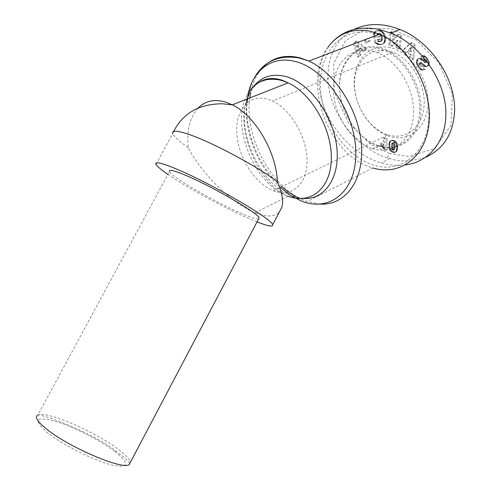 <?xml version="1.0" encoding="UTF-8"?>
<svg xmlns="http://www.w3.org/2000/svg" width="491" height="491" viewBox="0 0 491 491"><rect width="100%" height="100%" fill="white"/><g stroke="black" fill="none" stroke-linecap="round" stroke-linejoin="round"><path stroke-width="0.37" stroke-dasharray="2.46 1.84" d="M257.045 221.901L250.692 219.281C226.247 208.878 187.261 187.795 167.922 174.428M198.057 108.124C189.9 117.312 186.617 130.496 188.213 147.662C201.562 173.869 231.421 203.059 254.301 212.437L255.013 212.732C266.349 217.274 274.463 217.022 279.367 211.977M249.759 97.973C244.131 137.228 271.701 188.409 305.341 200.819L307.298 201.537L372.859 167.94L370.908 167.327C328.123 154.475 301.456 81.837 328.154 47.038M388.062 134.884C405.468 140.426 422.413 127.881 424.058 106.093C425.936 84.391 411.176 59.03 392.831 52.249L388.504 50.917C369.379 46.424 353.993 62.86 354.459 84.685C354.655 106.455 369.883 129.379 388.056 134.884L388.062 134.884M273.327 190.754C290.844 197.867 306.85 185.365 307.078 161.668C307.532 138.075 291.126 109.407 272.474 101.011L268.104 99.323C248.857 93.4 234.901 110.561 236.871 134.27C238.583 157.918 255.05 183.622 273.321 190.747L388.056 134.884M258.64 218.876C256.664 219.25 251.318 217.581 242.615 213.886C217.016 203.17 171.709 177.104 169.487 171.525L37.776 415.165C45.829 410.286 95.303 431.583 118.135 449.179C125.978 455.089 130.017 459.564 130.256 462.596M390.204 47.664C369.926 42.969 353.686 60.43 354.183 83.47C354.404 106.461 370.453 130.618 389.658 136.461C408.837 142.636 427.428 127.869 428.005 103.319C428.888 78.848 410.488 51.985 390.204 47.664M378.279 145.588L378.616 145.692C398.428 152.038 417.737 137.836 419.59 112.715C421.714 87.699 404.701 58.208 383.643 50.186L378.285 48.505C356.233 43.343 338.876 62.474 339.612 87.588C340.048 112.648 357.479 139.027 378.279 145.588M372.221 148.57L372.565 148.675C392.389 155.113 411.654 140.911 413.434 115.673C415.478 90.534 398.367 60.847 377.278 52.727L371.92 51.021C349.844 45.78 332.554 64.965 333.377 90.197C333.898 115.373 351.409 141.911 372.221 148.57M378.825 146.103C399.932 153.155 420.468 137.026 421.026 109.646C421.922 82.353 401.313 52.212 378.862 47.4C356.417 42.177 338.784 61.663 339.533 87.177C339.981 112.642 357.687 139.426 378.825 146.103M425.126 157.507C410.378 161.68 398.618 162.012 389.842 158.483L387.411 157.74C377.487 155.696 364.973 147.122 349.874 132.03C335.856 114.863 328.497 96.807 327.798 77.866C328.227 54.292 336.93 38.151 353.901 29.454M405.431 164.939C397.569 165.958 389.516 165.277 381.28 162.883C347.745 153.523 319.445 115.845 318.868 81.475C318.475 66.033 322.734 53.138 331.64 42.785M371.859 32.879C341.742 26.293 319.076 52.918 320.427 86.569C321.39 120.185 344.449 155.322 372.27 164.675C400.03 174.52 427.857 153.886 428.833 116.926C430.251 80.045 402 38.893 371.859 32.879M380.593 145.569L380.593 143.55L383.324 145.526L383.348 138.137L385.994 138.959L385.944 150.228L383.79 149.54L382.649 147.429L380.593 145.569L381.66 145.041L383.71 146.901L384.858 149.006L387.012 149.694L387.068 138.431L384.416 137.615L384.392 144.998L383.324 145.526M384.392 144.998L381.667 143.028L381.66 145.041M381.667 143.028L380.593 143.55M384.416 137.615L383.348 138.137M387.068 138.431L385.994 138.959M387.012 149.694L385.944 150.228M384.858 149.006L383.79 149.54M384.643 148.466L383.575 149M384.379 147.92L383.311 148.454M384.066 147.398L382.998 147.926M383.71 146.901L382.649 147.429M383.453 146.588L382.385 147.116M383.084 146.201L382.016 146.729M382.661 145.815L381.593 146.343M382.188 145.428L381.12 145.956M396.145 151.05L395.181 152.327L393.285 152.548L391.259 151.713L389.707 150.08L389.038 148.141L388.841 144.784L389.369 142.022L390.388 140.874L391.677 140.635L393.377 141.083L395.777 143.212L396.611 147.22L396.145 151.05L397.372 149.988L397.642 145.993L397.072 143.169L395.875 141.433L393.254 140.174L391.456 140.346L390.437 141.494L389.909 144.25L390.106 147.607L391.143 150.093L392.812 151.449L394.838 152.081L396.249 151.787L397.213 150.51M397.016 150.952L395.955 151.492M396.734 151.351L395.666 151.891M396.39 151.682L395.329 152.222M396.249 151.787L395.181 152.327M395.85 151.977L394.782 152.517M395.372 152.081L394.31 152.621M395.267 152.087L394.205 152.627M394.838 152.081L393.776 152.621M394.347 152.007L393.285 152.548M393.794 151.848L392.726 152.388M393.34 151.694L392.278 152.228M392.812 151.449L391.75 151.989M392.321 151.173L391.259 151.713M391.886 150.854L390.824 151.394M391.493 150.485L390.431 151.025M391.143 150.093L390.081 150.627M390.836 149.645L389.774 150.185M390.775 149.546L389.707 150.08M390.566 149.123L389.498 149.657M390.382 148.669L389.314 149.203M390.228 148.159L389.16 148.693M390.106 147.607L389.038 148.141M390.007 147.005L388.946 147.539M389.946 146.361L388.878 146.895M389.903 145.667L388.835 146.201M389.897 144.925L388.829 145.459M389.897 144.857L388.829 145.391M389.909 144.25L388.841 144.784M389.952 143.685L388.884 144.213M390.014 143.145L388.946 143.673M390.106 142.642L389.032 143.169M390.124 142.55L389.056 143.077M390.265 141.973L389.191 142.5M390.437 141.494L389.369 142.022M390.646 141.12L389.572 141.647M390.768 140.942L389.694 141.469M391.088 140.604L390.014 141.132M391.456 140.346L390.388 140.874M392.297 140.101L391.229 140.629M392.745 140.101L391.677 140.635M393.254 140.174L392.18 140.702M393.819 140.328L392.745 140.856M393.868 140.34L392.8 140.874M394.445 140.549L393.377 141.083M394.973 140.807L393.905 141.334M395.458 141.101L394.383 141.629M395.875 141.433L394.807 141.967M396.249 141.813L395.181 142.341M396.575 142.224L395.507 142.758M396.845 142.678L395.777 143.212M396.869 142.728L395.801 143.262M397.072 143.169L396.004 143.703M397.237 143.654L396.169 144.188M397.379 144.176L396.311 144.71M397.495 144.741L396.427 145.281M397.587 145.342L396.519 145.876M397.642 145.993L396.575 146.533M397.673 146.68L396.611 147.22M397.679 147.404L396.611 147.944M397.679 147.73L396.611 148.27M397.642 148.307L396.581 148.847M397.581 148.859L396.513 149.399M397.495 149.399L396.433 149.939M397.385 149.915L396.323 150.455M397.372 149.988L396.311 150.528M393.187 143.249L392.456 142.93L391.769 143.507L391.444 147.116L391.873 149.62L392.653 150.314L393.328 150.234L393.85 149L393.972 146.336L393.187 143.249L394.255 142.715L394.979 144.612L394.838 148.914L394.396 149.694L393.721 149.78L392.677 148.313L392.634 143.746L393.15 142.537L394.255 142.715M393.794 142.445L392.726 142.973M393.524 142.396L392.456 142.93M393.15 142.537L392.082 143.071M392.861 142.936L391.787 143.47M392.837 142.973L391.769 143.507M392.726 143.304L391.658 143.838M392.634 143.746L391.566 144.28M392.567 144.305L391.499 144.833M392.524 144.962L391.456 145.496M392.505 145.735L391.437 146.269M392.505 145.802L391.437 146.336M392.512 146.582L391.444 147.116M392.548 147.257L391.48 147.791M392.604 147.828L391.536 148.368M392.677 148.313L391.609 148.853M392.775 148.699L391.708 149.239M392.941 149.086L391.873 149.62M393.273 149.522L392.211 150.062M393.721 149.78L392.653 150.314M394.009 149.823L392.947 150.363M394.396 149.694L393.328 150.234M394.696 149.325L393.629 149.859M394.727 149.252L393.665 149.786M394.838 148.914L393.77 149.454M394.917 148.46L393.85 149M394.979 147.908L393.917 148.442M395.022 147.232L393.954 147.766M395.04 146.447L393.972 146.981M395.04 145.802L393.972 146.336M395.022 145.158L393.954 145.692M394.979 144.612L393.911 145.146M394.924 144.176L393.856 144.71M394.911 144.127L393.843 144.661M394.739 143.482L393.672 144.016M394.494 142.998L393.42 143.525M406.505 51.911L405.173 53.267L402.043 50.591L410.869 42.901L414.183 45.712L412.612 59.632L409.537 56.999L409.924 54.832L406.505 51.911L407.628 51.451L411.041 54.366L410.654 56.533L413.723 59.166L415.306 45.252L411.998 42.447L403.166 50.137L406.29 52.807L407.628 51.451M406.29 52.807L405.173 53.267M403.166 50.137L402.043 50.591M411.998 42.447L410.869 42.901M415.306 45.252L414.183 45.712M413.723 59.166L412.612 59.632M410.654 56.533L409.537 56.999M411.041 54.366L409.924 54.832M411.2 47.148L408.248 50.125L410.39 51.954L411.2 47.148L412.317 46.694L411.507 51.494L409.371 49.665L412.317 46.694M409.371 49.665L408.248 50.125M411.507 51.494L410.39 51.954M377.659 30.896L379.746 31.074L381.489 31.976L383.054 33.762L383.907 35.604L384.533 38.936L384.343 41.287L383.606 43.042L382.059 44.307L378.346 44.589L374.694 42.766L373.749 37.107L378.635 36.874L379.095 39.654L376.978 39.753L377.186 41.005L378.395 41.637L380.433 41.502L381.225 40.25L380.998 36.831L379.647 34.302L377.487 34.02L376.683 35.487L373.522 34.929L374.418 32.062L375.621 31.228L378.794 30.467L377.64 30.583L375.554 31.633L374.651 34.499L377.812 35.051L378.616 33.591L379.862 33.443L380.777 33.873L382.127 36.395L382.354 39.814L381.139 41.262L379.095 41.017L378.309 40.569L378.101 39.317L380.224 39.219L379.764 36.444L374.878 36.678L375.824 42.33L379.009 44.049L381.765 44.221L384.066 43.331L385.404 41.121L385.515 37.12L384.183 33.327L381.728 30.97L378.794 30.467M379.347 30.454L378.217 30.884M379.893 30.479L378.757 30.908M380.402 30.54L379.267 30.97M380.881 30.645L379.746 31.074M381.323 30.792L380.187 31.215M381.728 30.97L380.593 31.399M382.164 31.215L381.028 31.645M382.624 31.547L381.489 31.976M383.06 31.921L381.93 32.351M383.465 32.338L382.336 32.774M383.839 32.811L382.704 33.241M384.183 33.327L383.054 33.762M384.281 33.492L383.152 33.922M384.563 34.02L383.434 34.456M384.815 34.585L383.686 35.014M385.036 35.168L383.907 35.604M385.22 35.794L384.091 36.23M385.386 36.438L384.257 36.874M385.515 37.12L384.385 37.555M385.521 37.175L384.398 37.611M385.607 37.85L384.478 38.286M385.662 38.501L384.533 38.936M385.674 39.12L384.545 39.556M385.644 39.716L384.514 40.158M385.576 40.293L384.447 40.735M385.472 40.845L384.343 41.287M385.404 41.121L384.275 41.557M385.22 41.667L384.097 42.109M384.999 42.158L383.876 42.6M384.735 42.6L383.606 43.042M384.422 42.993L383.299 43.435M384.066 43.331L382.943 43.773M383.937 43.429L382.814 43.871M383.581 43.668L382.458 44.11M383.189 43.865L382.059 44.307M382.753 44.018L381.63 44.46M382.274 44.141L381.151 44.583M381.765 44.221L380.642 44.663M381.206 44.258L380.083 44.699M381.004 44.27L379.881 44.712M380.47 44.258L379.347 44.699M379.96 44.221L378.831 44.663M379.469 44.147L378.346 44.589M379.009 44.049L377.886 44.485M378.567 43.908L377.444 44.35M378.236 43.779L377.113 44.221M377.812 43.582L376.683 44.024M377.352 43.343L376.229 43.785M376.867 43.048L375.744 43.484M376.358 42.717L375.234 43.153M375.824 42.33L374.694 42.766M374.878 36.678L373.749 37.107M379.764 36.444L378.635 36.874M380.224 39.219L379.095 39.654M378.101 39.317L376.978 39.753M378.309 40.569L377.186 41.005M378.598 40.747L377.469 41.183M379.095 41.017L377.966 41.453M379.525 41.195L378.395 41.637M379.586 41.219L378.463 41.655M380.077 41.33L378.948 41.766M380.574 41.354L379.451 41.796M380.642 41.354L379.518 41.79M381.139 41.262L380.016 41.698M381.562 41.06L380.433 41.502M381.9 40.759L380.777 41.201M382.17 40.354L381.047 40.79M382.219 40.25L381.09 40.685M382.354 39.814L381.225 40.25M382.428 39.305L381.298 39.74M382.446 38.703L381.317 39.139M382.397 38.003L381.268 38.439M382.299 37.23L381.169 37.666M382.28 37.15L381.151 37.586M382.127 36.395L380.998 36.831M381.937 35.733L380.807 36.168M381.722 35.156L380.593 35.591M381.464 34.665L380.335 35.1M381.176 34.26L380.04 34.689M380.777 33.873L379.647 34.302M380.335 33.591L379.199 34.026M379.862 33.443L378.727 33.873M379.353 33.406L378.217 33.836M379.07 33.431L377.935 33.867M378.616 33.591L377.487 34.02M378.26 33.867L377.131 34.296M378.156 33.989L377.027 34.419M377.929 34.462L376.8 34.892M377.812 35.051L376.683 35.487M374.651 34.499L373.522 34.929M374.688 33.94L373.559 34.37M374.793 33.339L373.663 33.769M374.934 32.793L373.798 33.222M375.118 32.314L373.989 32.744M375.259 32.056L374.124 32.486M375.554 31.633L374.418 32.062M375.903 31.289L374.768 31.719M376.309 31.007L375.173 31.436M376.407 30.945L375.271 31.375M376.757 30.798L375.621 31.228M377.168 30.681L376.038 31.111M377.64 30.583L376.511 31.013M378.187 30.51L377.051 30.939M359.259 52.715L360.093 54.845L357.829 57.183L353.256 43.791L355.607 41.293L365.519 49.241L363.272 51.561L361.732 50.143L359.259 52.715L360.376 52.273L362.855 49.708L364.396 51.125L366.642 48.799L356.736 40.87L354.385 43.361L358.946 56.741L361.216 54.403L360.376 52.273M361.216 54.403L360.093 54.845M358.946 56.741L357.829 57.183M354.385 43.361L353.256 43.791M356.736 40.87L355.607 41.293M366.642 48.799L365.519 49.241M364.396 51.125L363.272 51.561M362.855 49.708L361.732 50.143M356.319 45.289L358.148 49.935L359.694 48.327L356.319 45.289L357.448 44.853L360.817 47.891L359.271 49.499L357.448 44.853M359.271 49.499L358.148 49.935M360.817 47.891L359.694 48.327M369.146 40.974L365.752 43.171L364.482 40.606L367.869 38.39L369.146 40.974L370.269 40.538L368.999 37.96L365.611 40.17L366.875 42.735L370.269 40.538M366.875 42.735L365.752 43.171M365.611 40.17L364.482 40.606M368.999 37.96L367.869 38.39M390.081 32.216L393.211 33.333L392.487 40.526L397.268 34.775L400.398 35.886L399.042 48.891L395.912 47.75L396.642 40.643L391.91 46.283L388.817 45.147L390.081 32.216L391.217 31.786L394.341 32.891L393.211 33.333M391.1 32.922L389.94 44.706L393.039 45.835L397.765 40.194L397.035 47.296L400.159 48.443L401.528 35.444L398.397 34.333L393.616 40.078L394.341 32.891M393.616 40.078L392.487 40.526M398.397 34.333L397.268 34.775M401.528 35.444L400.398 35.886M400.159 48.443L399.042 48.891M397.035 47.296L395.912 47.75M397.765 40.194L396.642 40.643M393.039 45.835L391.91 46.283M389.94 44.706L388.817 45.147M426.458 59.073L427.888 61.663L428.287 63.959L427.704 65.751L426.12 66.733L423.917 66.021L420.492 63.057L419.283 63.069L421.266 62.412L425.476 65.812L426.728 66.248L428.146 65.917L429.079 64.794L429.386 62.866L427.569 58.601L426.458 59.073L424.684 56.999L423.119 56.127L420.812 56.674L422.929 60.117L424.114 59.914L425.163 60.847L425.611 61.946L424.887 62.768L419.676 58.73L417.909 58.908L416.718 60.154L416.258 61.848L416.491 63.861L419.394 68.672L421.511 70.152L424.316 69.728L422.383 66.359L423.494 65.88L421.026 66.672L422.383 66.359M427.716 58.816L426.605 59.288M428.127 59.46L427.017 59.933M428.477 60.068L427.366 60.54M428.766 60.639L427.655 61.117M428.999 61.185L427.888 61.663M429.165 61.7L428.054 62.179M429.294 62.21L428.177 62.688M429.386 62.866L428.275 63.345M429.398 63.48L428.287 63.959M429.318 64.039L428.207 64.524M429.269 64.235L428.158 64.72M429.079 64.794L427.968 65.278M428.809 65.272L427.704 65.751M428.465 65.665L427.354 66.15M428.146 65.917L427.035 66.395M427.698 66.138L426.587 66.623M427.225 66.254L426.12 66.733M426.728 66.248L425.617 66.727M426.2 66.132L425.089 66.61M425.893 66.021L424.783 66.5M425.476 65.812L424.365 66.297M425.028 65.542L423.917 66.021M424.555 65.193L423.445 65.671M424.052 64.787L422.941 65.266M423.518 64.309L422.407 64.787M422.573 63.382L421.462 63.861M422.033 62.897L420.922 63.376M421.603 62.578L420.492 63.057M421.266 62.412L420.155 62.885M420.867 62.357L419.75 62.836M420.124 63.492L419.013 63.971L419.553 65.364L420.664 64.886L420.21 62.891L419.283 63.069M419.013 63.971L419.099 63.37M420.149 63.689L419.032 64.168M420.321 64.266L419.21 64.744M420.664 64.886L422.137 66.193M419.553 65.364L421.026 66.672M427.569 58.601L424.715 55.814L423.273 55.624L421.929 56.207L424.046 59.638L425.231 59.436L426.28 60.368L426.722 61.473L425.998 62.289L420.787 58.257L419.026 58.435L417.835 59.687L417.368 61.375L417.565 63.259L418.62 65.653L420.505 68.194L422.622 69.667L425.421 69.243L423.494 65.88M425.421 69.243L424.316 69.728M423.635 69.765L422.524 70.25M423.132 69.753L422.021 70.231M422.622 69.667L421.511 70.152M422.18 69.507L421.069 69.992M421.781 69.292L420.67 69.771M421.364 68.998L420.259 69.483M420.94 68.636L419.83 69.121M420.505 68.194L419.394 68.672M420.05 67.678L418.94 68.157M419.584 67.083L418.473 67.562M419.111 66.414L418.001 66.893M419.013 66.267L417.902 66.745M418.62 65.653L417.51 66.125M418.289 65.058L417.178 65.536M418.007 64.487L416.896 64.965M417.78 63.928L416.669 64.401M417.608 63.382L416.491 63.861M417.565 63.259L416.454 63.732M417.43 62.615L416.319 63.087M417.362 61.976L416.251 62.455M417.368 61.375L416.258 61.848M417.454 60.786L416.337 61.258L417.454 60.774M417.608 60.203L416.497 60.675M417.835 59.687L416.718 60.154M418.117 59.233L417.006 59.706M418.479 58.84L417.362 59.313M418.602 58.724L417.485 59.196M419.026 58.435L417.909 58.908M419.486 58.245L418.369 58.717M419.983 58.159L418.866 58.632M420.29 58.165L419.179 58.638M420.787 58.257L419.676 58.73M421.315 58.454L420.204 58.926M421.867 58.754L420.756 59.227M422.014 58.852L420.897 59.325M422.383 59.11L421.266 59.583M422.788 59.442L421.677 59.914M423.236 59.834L422.125 60.307M423.727 60.289L422.616 60.761M424.261 60.798L423.144 61.271M425.065 61.614L423.954 62.087M425.587 62.069L424.476 62.547M425.949 62.271L424.838 62.75M425.998 62.289L424.887 62.768M426.476 62.197L425.366 62.676M426.599 62.038L425.488 62.517M426.722 61.473L425.611 61.946M426.611 61.001L425.501 61.479M426.28 60.368L425.163 60.847M426.12 60.166L425.01 60.639M425.679 59.699L424.562 60.178M425.231 59.436L424.114 59.914M425.04 59.393L423.923 59.871M424.555 59.417L423.445 59.89M424.046 59.638L422.929 60.117M421.929 56.207L420.812 56.674M422.297 55.98L421.18 56.453M422.782 55.753L421.665 56.226M423.273 55.624L422.156 56.097M423.758 55.6L422.641 56.072M424.236 55.655L423.119 56.127M424.715 55.814L423.598 56.287M424.948 55.925L423.831 56.397M425.366 56.195L424.255 56.661M425.801 56.526L424.684 56.999M426.231 56.931L425.12 57.41M426.673 57.416L425.562 57.889M427.127 57.969L426.01 58.447M389.553 153.579L370.668 144.317L348.174 122.308L334.426 92.455L333.751 63.56L345.247 40.925L365.445 28.889L390.32 28.539L416.233 39.98L438.874 62.744L452.303 93.891L451.069 125.322L434.351 148.583L409.113 156.549L389.553 153.579L387.411 157.74M188.213 147.662C179.129 141.224 173.98 136.504 172.771 133.503L173.685 131.416M297.534 197.621L307.298 201.537L320.531 204.121M290.451 195.393L290.101 195.166M280.171 187.415C258.143 167.517 243.88 131.95 246.734 103.024M248.256 93.499L248.428 92.799M261.151 69.409C256.05 75.675 252.552 83.396 250.655 92.566M255.013 212.732L288.143 196.216L287.425 195.94C253.62 184.045 229.469 122.781 247.918 93.634M247.133 99.01C235.705 131.6 260.212 184.524 291.636 195.792L303.321 198.456M114.71 451.346C99.685 439.991 72.729 426.36 54.826 421.106C35.604 416.165 33.057 419.983 47.185 432.565C62.179 444.607 93.707 460.454 111.592 464.995C129.317 468.506 130.354 463.958 114.71 451.346M397.004 150.97L395.942 151.51M422.96 63.762L421.849 64.241M422.573 69.648L421.462 70.133M424.838 61.375L423.727 61.854M253.749 86.312L249.557 92.995M281.576 186.727C258.714 166.879 244.377 131.803 247.083 102.736M247.789 97.12L252.19 82.046M288.143 196.216L287.481 195.915C258.99 183.965 235.177 130.41 246.973 99.072M392.831 52.249L272.474 101.011M129.734 463.584C128.992 461.423 124.481 457.274 116.201 451.131C92.646 432.491 38.163 412.434 37.776 415.165M383.643 50.186L377.278 52.727M378.616 145.692L372.565 148.675M389.842 158.483L381.255 162.877M381.795 143.065L380.728 143.587M258.168 82.967L253.479 87.318L249.649 92.959M156.003 164.399L172.771 133.503"/><path stroke-width="0.74" d="M167.922 174.428C161.14 169.769 157.169 166.424 156.003 164.399C154.616 161.441 160.557 162.619 173.826 167.94C207.767 181.425 273.8 219.796 272.603 224.872C272.928 227.088 267.742 226.093 257.045 221.901M279.367 211.977L281.883 207.177C283.595 200.985 282.104 192.503 277.403 181.725C276.286 151.744 255.001 115.637 232.329 104.847L288.088 82.862C311.797 93.505 332.333 129.753 331.302 159.415C330.566 189.201 310.067 204.692 288.143 196.216M198.057 108.124C205.244 100.79 214.536 98.814 225.946 102.196L232.329 104.847L222.368 103.761C199.168 103.951 182.94 113.169 173.685 131.416M328.154 47.038C338.44 33.253 352.52 27.975 370.38 31.191L379.531 34.112C408.764 45.896 432.283 87.625 429.085 122.4C426.231 157.31 399.699 176.281 372.859 167.94M169.487 171.525C168.517 169.285 173.206 170.254 183.554 174.44C209.608 184.868 259.598 213.886 259.101 218.004L258.64 218.876M353.901 29.454C367.71 22.917 383.048 22.942 399.901 29.534C427.483 39.642 456.139 75.724 454.549 112.114C453.07 134.295 443.263 149.43 425.126 157.507M331.64 42.785C343.264 30.184 359.007 25.704 378.868 29.343L390.726 33.069C421.818 45.104 447.663 83.82 445.785 116.471C445.024 143.077 427.71 162.245 405.431 164.939M391.217 31.786L391.1 32.922M172.771 133.503C171.746 129.9 177.975 130.502 191.459 135.313C215.132 143.783 258.61 167.296 277.403 181.725M320.531 204.121C344.651 205.361 363.616 181.56 361.554 146.613C359.707 111.752 335.819 73.269 308.87 61.074L299.639 57.735C283.632 54.12 270.805 58.012 261.151 69.409M248.428 92.799C253.853 69.384 272.695 55.366 295.404 61.522C325.748 68.82 355.822 113.648 355.834 152.75C356.288 191.95 329.234 212.505 301.278 200.985L290.451 195.393M290.101 195.166L280.171 187.415M246.734 103.024L248.256 93.499M250.655 92.566L249.759 97.973M247.918 93.634C255.535 81.267 266.797 76.878 281.699 80.463L288.088 82.862L282.178 80.254C273.027 77.228 265.03 78.13 258.168 82.967M303.321 198.456C324.68 200.07 340.607 177.515 336.66 146.128C332.959 114.79 309.305 82.752 286.001 76.596C272.505 73.263 261.758 76.504 253.749 86.312M130.256 462.596L129.305 464.394C124.248 470.789 69.078 447.577 46.436 428.968C37.402 421.634 34.511 417.031 37.776 415.165M249.557 92.995L247.133 99.01M272.603 224.872L281.883 207.177M252.19 82.046C261.353 62.443 276.992 54.409 299.117 57.956L308.87 61.074L379.531 34.112M297.534 197.621L289.365 192.791L281.576 186.727M247.083 102.736L247.789 97.12M129.734 463.584L259.101 218.004M390.726 33.069L399.901 29.534M249.649 92.959L246.973 99.072"/></g></svg>
